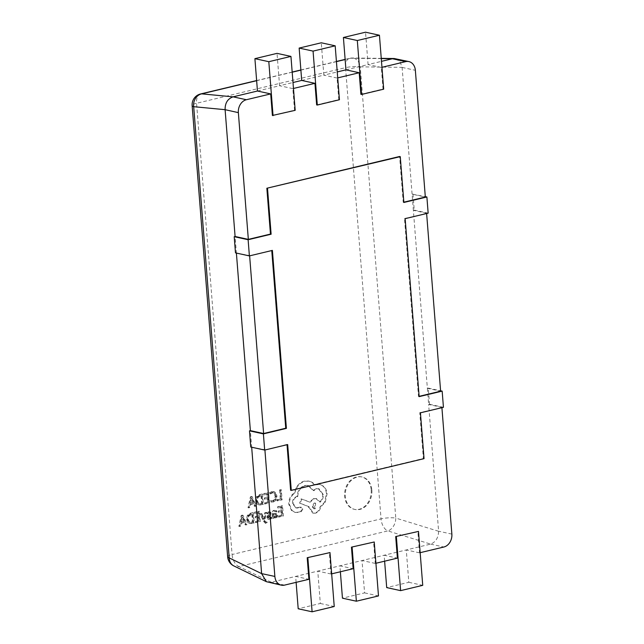 <?xml version="1.0" encoding="UTF-8"?>
<svg xmlns="http://www.w3.org/2000/svg" width="644" height="644" viewBox="0 0 644 644"><rect width="100%" height="100%" fill="white"/><g stroke="black" fill="none" stroke-linecap="round" stroke-linejoin="round"><path stroke-width="0.48" stroke-dasharray="3.22 2.42" d="M371.194 489.915A16.631 13.162 -77.7 0 1 354.369 509.34A16.631 13.162 -77.7 0 1 344.637 496.266A16.631 13.162 -77.7 0 1 361.461 476.85A16.631 13.162 -77.7 0 1 371.194 489.915M371.854 490.06A16.631 13.162 -77.7 0 1 355.029 509.485A16.631 13.162 -77.7 0 1 345.305 496.411A16.631 13.162 -77.7 0 1 362.121 476.987A16.631 13.162 -77.7 0 1 371.854 490.06M241.87 515.554L243.021 515.281L246.99 524.683L245.799 524.965L244.784 522.381L241.315 523.21L240.679 526.188L239.496 526.47L241.87 515.554L241.202 515.409L242.353 515.136L246.33 524.538L245.139 524.82L244.124 522.236L240.647 523.065L240.019 526.043L238.827 526.325L241.202 515.409M255.716 521.415L259.13 520.594L258.856 517.18L255.877 517.897L255.789 516.73L258.767 516.021L258.51 512.769L255.29 513.534L255.201 512.366L259.492 511.344L260.289 521.495L255.813 522.574L255.716 521.415L255.056 521.27L259.13 520.594M261.931 513.719L264.161 519.346L265.392 512.89L266.56 512.608L264.797 520.408L265.352 521.616L266.503 522.381L267.083 522.091L267.18 523.226L266.511 523.491L265.207 523.363L265.851 523.347L263.541 521.535L260.184 513.832L261.931 513.719L260.844 513.976L264.201 521.68L265.851 523.347L267.18 523.226M261.263 513.574L263.493 519.201L264.732 512.745L265.9 512.463L264.129 520.263L265.465 522.244L267.083 522.091M271.567 517.204L271.671 518.517L270.094 519.33L268.315 519.169L267.518 517.76L267.775 516.48L270.182 513.622L268.967 512.914L267.493 513.799L267.397 512.568L268.781 511.908L270.48 512.093L271.269 513.477L271.06 514.693L268.596 517.631L269.908 518.315L271.567 517.204L270.907 517.06L271.011 518.372L271.671 518.517M271.011 518.372L269.425 519.185L267.646 519.024L266.858 517.615L267.107 516.335L269.522 513.477L268.307 512.769L266.833 513.654L266.737 512.423L268.121 511.763L269.82 511.948L270.609 513.332L270.399 514.548L267.936 517.486L269.248 518.17L268.492 518.211L269.908 518.315L269.248 518.17L270.907 517.06M269.917 511.875L269.256 511.73L269.917 511.875M269.812 512.986L268.307 512.769L269.812 512.986M268.854 519.378L267.646 519.024L268.854 519.378M276.018 517.913L273.426 516.915L273.491 518.042L272.444 518.291L272.074 513.622C271.929 511.787 272.581 510.692 274.014 510.354L276.775 510.684L276.872 511.916L274.851 511.505L273.789 513.574L276.373 513.501L274.916 513.308L277.073 515.2L276.687 516.866L274.553 517.792L275.213 517.937L274.062 517.06L274.151 518.187L273.104 518.436L272.742 513.767C272.597 511.932 273.241 510.837 274.674 510.499L276.775 510.684L275.479 510.314L276.115 510.539L276.212 511.779L274.191 511.36L273.128 513.429L275.576 513.453L277.733 515.345L277.347 517.011L275.213 517.937M261.11 504.888L259.202 504.944L257.761 504.236L256.207 500.75L257.181 496.846L260.224 494.753L262.607 494.181L263.404 504.341L258.542 504.799L257.101 504.091L255.547 500.613L256.521 496.709L259.564 494.608L261.939 494.037L262.744 504.196L260.45 504.743M277.612 499.76L280.937 498.963L280.229 489.971L281.299 489.714L282.104 499.865L277.709 500.919L277.612 499.76L276.952 499.615L280.937 498.963M271.092 502.07L270.995 500.815L271.615 501.024L270.335 500.67L273.201 500.984L275.254 499.398L275.849 496.307L274.73 493.465L272.372 492.877L270.456 493.948L270.351 492.579L273.95 491.646L275.471 492.459L276.984 496.113L276.204 500.042L273.45 502.111L271.092 502.07M264.885 502.803L268.29 501.99L268.025 498.577L265.046 499.285L264.95 498.126L267.936 497.41L267.679 494.157L264.459 494.93L264.37 493.763L268.661 492.732L269.458 502.892L264.982 503.962L264.885 502.803L264.225 502.658L268.29 501.99M251.031 496.951L252.182 496.677L256.159 506.071L254.968 506.353L253.953 503.769L250.484 504.598L249.848 507.585L248.656 507.866L251.031 496.951L250.371 496.806L251.522 496.532L255.499 505.926L254.308 506.208L253.285 503.624L249.816 504.453L249.188 507.44L247.996 507.722L250.371 496.806M278.796 515.892L282.201 515.079L281.935 511.658L278.957 512.374L278.86 511.207L281.839 510.499L281.589 507.247L278.369 508.019L278.28 506.852L282.571 505.822L283.368 515.981L278.884 517.052L278.796 515.892L278.136 515.747L282.201 515.079M251.949 523.491L250.041 523.556L248.6 522.848L247.046 519.362L248.012 515.458L251.063 513.357L253.438 512.793L254.235 522.944L249.373 523.411L247.932 522.703L246.378 519.217L247.352 515.313L250.395 513.212L252.778 512.648L253.575 522.799L251.281 523.347M294.517 493.409L297.27 486.945C299.412 483.942 301.996 482.05 305.031 481.261L309.394 481.197L312.364 482.372L315.222 484.932L320.036 484.409L323.658 486.292C325.655 488.136 326.798 490.656 327.088 493.859L325.22 502.328L320.752 506.925C320.036 510.233 318.289 512.318 315.512 513.179L313.378 513.212L308.967 506.659L300.249 503.294L301.786 499.028L310.118 502.183L314.369 498.665L316.486 498.641L320.318 502.103C322.435 500.259 323.441 497.764 323.344 494.608L318.989 488.772L316.856 488.804L313.797 490.639L308.387 485.552L305.312 485.608C300.692 487.202 298.164 490.873 297.729 496.613L297.254 496.725C294.469 497.723 293.076 499.969 293.076 503.463L296.449 508.036L301.464 507.271L300.144 507.142L302.157 508.937L300.611 511.586L297.117 512.423L294.847 512.334L291.466 510.467L288.737 504.131C288.665 499.39 290.372 495.767 293.857 493.264L296.61 486.8C298.744 483.797 301.336 481.905 304.371 481.116L308.734 481.052L311.704 482.227L314.562 484.787L319.376 484.264L322.998 486.148C324.995 487.991 326.138 490.511 326.428 493.715L324.56 502.183L320.092 506.78C319.376 510.088 317.629 512.173 314.852 513.035L312.718 513.067L308.299 506.514L299.589 503.149L301.118 498.883L309.458 502.038L313.709 498.52L315.826 498.496L319.649 501.958C321.767 500.114 322.781 497.619 322.684 494.463L318.329 488.627L316.188 488.659L313.137 490.495L307.719 485.407L304.652 485.463C300.032 487.057 297.504 490.728 297.069 496.468L296.594 496.58C293.809 497.579 292.416 499.825 292.416 503.318L295.789 507.891L300.144 507.142L302.817 509.082L301.271 511.73L295.507 512.479L292.135 510.611L289.398 504.276C289.333 499.535 291.04 495.912 294.517 493.409L293.857 493.264M290.621 490.261L423.366 458.504L419.759 412.667L441.913 407.668M287.675 444.561L287.039 444.714M287.015 444.416L264.909 450.003M331.66 573.852L331.024 574.005L329.326 552.431M375.911 563.267L375.275 563.419L373.576 541.846M420.162 552.681L419.526 552.834L417.827 531.268M249.631 255.853L271.76 250.556M251.675 447.226L264.893 449.705M441.889 407.37L428.638 404.48L438.62 531.284C438.363 537.829 435.706 542.103 430.659 544.116L271.269 582.24L268.001 582.248M419.759 412.667L420.427 412.812M424.034 458.649L423.366 458.504M419.147 396.632L418.487 396.487L404.48 218.509L405.14 218.654M418.487 396.487L419.123 396.334M404.48 218.509L426.626 213.518M236.396 253.076L249.606 255.555M426.61 213.22L413.359 210.33L427.366 388.3L440.617 391.198M272.396 250.403L271.736 250.258M403.869 202.474L403.208 202.329L399.602 156.492M403.208 202.329L403.844 202.176M360.898 94.314L383.019 89.025L381.32 67.451L381.964 67.298M316.647 104.9L338.768 99.611L337.07 78.037L337.714 77.884M272.396 115.485L294.525 110.188L292.827 88.614L293.463 88.461M296.119 582.353L295.652 576.404L308.903 579.294M331.024 574.005L317.774 571.115L320.326 603.476L298.196 608.765M340.37 571.767L339.903 565.818L353.145 568.716M375.275 563.419L362.025 560.53L364.576 592.891L342.447 598.179M384.621 561.19L384.154 555.241L397.396 558.131M419.526 552.834L406.275 549.944L408.819 582.305L386.698 587.594M292.827 88.614L279.577 85.724L292.996 82.521M337.07 78.037L323.827 75.139L337.247 71.935M381.32 67.451L368.078 64.561L381.49 61.349M395.521 58.668L400.021 61.744L402.114 67.411L412.088 194.15L425.33 197.04M257.455 91.021L279.577 85.724L277.033 53.363M301.698 80.436L323.827 75.139L321.276 42.786M345.949 69.85L368.078 64.561L365.526 32.2M412.973 193.933L414.245 210.113L413.359 210.33L412.088 194.15L425.298 196.629M427.366 388.3L428.638 404.48L429.524 404.271L428.252 388.091L427.366 388.3M250.758 447.025L251.643 446.815L250.371 430.635M235.479 252.875L236.364 252.665L235.092 236.485M438.62 531.284L395.778 518.074A11.085 7.768 -72.9 0 1 387.825 530.906L430.659 544.116M381.272 58.596L350.626 58.226A11.085 8.267 -89.3 0 1 352.292 58.016A11.085 8.267 -89.3 0 1 360.27 66.847L402.106 67.346M271.269 582.24L238.86 566.535A11.085 9.08 -64.2 0 1 233.869 565.939M383.019 89.025L383.679 89.17M338.768 99.611L339.436 99.748M294.525 110.188L295.185 110.333M408.819 582.305L422.73 585.34M364.576 592.891L378.487 595.925M320.326 603.476L334.236 606.511M414.245 210.113L428.155 213.148M429.524 404.271L443.434 407.306M428.252 388.091L440.577 390.779M280.269 498.818L279.56 489.826L280.639 489.569L281.436 499.72L277.041 500.774L276.952 499.615M277.041 500.774L277.709 500.919M279.56 489.826L280.229 489.971M280.639 489.569L281.299 489.714M281.436 499.72L282.104 499.865M269.796 493.803L269.683 492.435L273.289 491.501L274.803 492.314L276.316 495.969L275.535 499.897L272.782 501.966L270.432 501.926L270.335 500.67L272.541 500.839L274.594 499.253L275.181 496.162L274.07 493.32L272.935 492.7L271.712 492.732L269.796 493.803L270.456 493.948M269.683 492.435L270.351 492.579M267.63 501.845L267.365 498.432L264.378 499.14L264.29 497.981L267.268 497.265L267.01 494.012L263.798 494.785L263.702 493.618L268.001 492.588L268.798 502.747L264.314 503.817L264.225 502.658M264.314 503.817L264.982 503.962M267.365 498.432L268.025 498.577M264.378 499.14L265.046 499.285M264.29 497.981L264.95 498.126M267.268 497.265L267.936 497.41M267.01 494.012L267.679 494.157M263.798 494.785L264.459 494.93M263.702 493.618L264.37 493.763M268.001 492.588L268.661 492.732M268.798 502.747L269.458 502.892M260.957 495.461L261.577 503.294L258.848 503.64L257.801 503.117L256.682 500.372L257.367 497.297L259.701 495.767L261.617 495.606L262.237 503.439L259.508 503.785L258.469 503.262L257.342 500.517L258.035 497.442L261.617 495.606M262.744 504.196L263.404 504.341M261.939 494.037L262.607 494.181M261.577 503.294L262.237 503.439M252.859 502.561L250.057 503.23L251.063 497.965L252.859 502.561L253.519 502.706L250.725 503.375L251.748 498.102L253.519 502.706M247.996 507.722L248.656 507.866M251.522 496.532L252.182 496.677M255.499 505.926L256.159 506.071M254.308 506.208L254.968 506.353M253.285 503.624L253.953 503.769M249.816 504.453L250.484 504.598M249.188 507.44L249.848 507.585M250.057 503.23L250.725 503.375M250.983 498.706L251.651 498.85M251.281 498.633L251.941 498.778M281.541 514.934L281.267 511.513L278.288 512.23L278.2 511.07L281.178 510.354L280.921 507.102L277.709 507.875L277.612 506.707L281.911 505.677L282.708 515.836L278.224 516.907L278.136 515.747M278.224 516.907L278.884 517.052M281.267 511.513L281.935 511.658M278.288 512.23L278.957 512.374M278.2 511.07L278.86 511.207M281.178 510.354L281.839 510.499M280.921 507.102L281.589 507.247M277.709 507.875L278.369 508.019M277.612 506.707L278.28 506.852M281.911 505.677L282.571 505.822M282.708 515.836L283.368 515.981M275.656 514.5L275.769 516.271L274.996 516.786L273.821 516.464L273.201 514.403L274.61 514.298L276.316 514.645L276.437 516.416L275.664 516.931L274.481 516.609L273.917 515.24L273.861 514.54L275.656 514.5M274.996 516.786L273.821 516.464L274.996 516.786M276.212 511.779L276.872 511.916M273.128 513.429L273.789 513.574M273.491 518.042L274.151 518.187M272.444 518.291L273.104 518.436M273.201 514.403L273.861 514.54M268.379 515.071L269.047 515.216M266.833 513.654L267.493 513.799M266.737 512.423L267.397 512.568M269.192 515.82L269.852 515.965M260.184 513.832L260.844 513.976M263.324 518.645L263.984 518.79M263.493 519.201L264.161 519.346M263.525 519.193L264.185 519.338M263.605 518.565L264.265 518.71M264.732 512.745L265.392 512.89M265.9 512.463L266.56 512.608M264.129 520.263L264.797 520.408M266.423 521.954L266.511 523.081M258.461 520.457L258.196 517.035L255.217 517.752L255.121 516.585L258.099 515.876L257.85 512.624L254.63 513.389L254.541 512.221L258.832 511.199L259.629 521.35L255.145 522.429L255.056 521.27M255.145 522.429L255.813 522.574M258.196 517.035L258.856 517.18M255.217 517.752L255.877 517.897M255.121 516.585L255.789 516.73M258.099 515.876L258.767 516.021M257.85 512.624L258.51 512.769M254.63 513.389L255.29 513.534M254.541 512.221L255.201 512.366M258.832 511.199L259.492 511.344M259.629 521.35L260.289 521.495M251.788 514.073L252.408 521.898L249.679 522.244L248.64 521.721L247.513 518.984L248.206 515.9L250.532 514.371L252.456 514.218L253.068 522.043L250.339 522.389L249.3 521.865L248.173 519.128L248.866 516.045L252.456 514.218M253.575 522.799L254.235 522.944M252.778 512.648L253.438 512.793M252.408 521.898L253.068 522.043M243.69 521.165L240.896 521.833L241.894 516.569L243.69 521.165L244.35 521.31L241.556 521.978L242.579 516.713L244.35 521.31M238.827 526.325L239.496 526.47M242.353 515.136L243.021 515.281M246.33 524.538L246.99 524.683M245.139 524.82L245.799 524.965M244.124 522.236L244.784 522.381M240.647 523.065L241.315 523.21M240.019 526.043L240.679 526.188M240.896 521.833L241.556 521.978M241.822 517.317L242.482 517.462M242.112 517.245L242.772 517.39M314.57 508.688L313.733 508.704L312.034 506.426L314.127 503.061L314.956 503.045L314.57 508.688L315.23 508.832L314.393 508.849L312.702 506.57L314.787 503.206L315.624 503.189L315.23 508.832M288.737 504.131L289.398 504.276M296.61 486.8L297.27 486.945M314.562 484.787L315.222 484.932M320.092 506.78L320.752 506.925M308.299 506.514L308.967 506.659M299.589 503.149L300.249 503.294M301.118 498.883L301.786 499.028M309.458 502.038L310.118 502.183M319.649 501.958L320.318 502.103M313.137 490.495L313.797 490.639M297.069 496.468L297.729 496.613M297.126 507.931L297.786 508.076M300.611 511.586L301.271 511.73M297.117 512.423L297.778 512.568M227.654 556.827A11.085 2.415 -4.5 0 1 232.082 554.516A11.085 6.335 -103.5 0 0 238.86 566.535L387.825 530.906A11.085 6.335 -103.5 0 1 381.047 518.879L232.082 554.516L196.565 103.29L345.538 67.66L381.047 518.879A11.085 2.415 175.5 0 1 395.778 518.074L360.27 66.847A11.085 2.415 -4.5 0 0 345.538 67.66A11.085 6.335 -103.5 0 1 349.579 58.322A11.085 6.335 -103.5 0 1 350.626 58.226L345.136 59.538M451.863 534.109L438.612 531.22M284.559 585.114L271.317 582.224M430.611 544.124L443.861 547.014M402.114 67.411L415.356 70.301M336.434 61.623L300.893 70.124M292.183 72.2L256.642 80.701M200.614 93.952A11.085 6.335 -103.5 0 0 196.565 103.29A11.085 2.415 175.5 0 0 192.137 105.6M272.782 501.966L273.45 502.111M272.541 500.839L273.201 500.984M274.594 499.253L275.254 499.398M275.181 496.162L275.849 496.307M274.07 493.32L274.73 493.465M271.712 492.732L272.372 492.877M271.623 491.549L272.291 491.694M274.803 492.314L275.471 492.459M276.316 495.969L276.984 496.113M275.535 499.897L276.204 500.042M257.101 504.091L257.761 504.236M255.547 500.613L256.207 500.75M256.521 496.709L257.181 496.846M259.564 494.608L260.224 494.753M259.701 495.767L260.361 495.912M260.361 503.584L261.029 503.729M257.801 503.117L258.469 503.262M256.682 500.372L257.342 500.517M257.367 497.297L258.035 497.442M274.014 510.354L274.674 510.499M274.191 511.36L274.851 511.505M277.073 515.2L277.733 515.345M276.687 516.866L277.347 517.011M272.074 513.622L272.742 513.767M276.01 515.353L276.67 515.498M275.769 516.271L276.437 516.416M273.257 515.095L273.917 515.24M269.425 519.185L270.094 519.33M266.858 517.615L267.518 517.76M267.107 516.335L267.775 516.48M269.345 514.202L270.013 514.347M269.522 513.477L270.182 513.622M268.121 511.763L268.781 511.908M270.609 513.332L271.269 513.477M270.399 514.548L271.06 514.693M268.154 516.73L268.814 516.874M267.936 517.486L268.596 517.631M264.692 521.471L265.352 521.616M263.541 521.535L264.201 521.68M247.932 522.703L248.6 522.848M246.378 519.217L247.046 519.362M247.352 515.313L248.012 515.458M250.395 513.212L251.063 513.357M250.532 514.371L251.192 514.516M251.2 522.187L251.86 522.332M248.64 521.721L249.3 521.865M247.513 518.984L248.173 519.128M248.206 515.9L248.866 516.045M304.371 481.116L305.031 481.261M311.704 482.227L312.364 482.372M315.906 484.312L316.574 484.457M322.998 486.148L323.658 486.292M326.428 493.715L327.088 493.859M324.56 502.183L325.22 502.328M314.852 513.035L315.512 513.179M308.355 507.231L309.023 507.375M313.709 498.52L314.369 498.665M322.684 494.463L323.344 494.608M316.188 488.659L316.856 488.804M304.652 485.463L305.312 485.608M296.594 496.58L297.254 496.725M292.416 503.318L293.076 503.463M299.79 507.295L300.45 507.44M302.157 508.937L302.817 509.082M291.466 510.467L292.135 510.611M355.029 509.485L354.369 509.34M345.128 59.385L349.579 58.322A11.085 11.085 0 0 1 352.292 58.016L381.256 58.363M256.626 80.556L292.175 72.056M300.877 69.971L336.418 61.47M362.121 476.987L361.461 476.85M272.935 492.7L273.595 492.845M273.289 491.501L273.95 491.646M258.542 504.799L259.202 504.944M259.508 503.785L258.848 503.64M275.262 511.344L275.922 511.489M275.938 514.467L275.278 514.323M275.077 516.947L274.416 516.802M268.902 512.745L269.562 512.89M249.373 523.411L250.041 523.556M250.339 522.389L249.679 522.244M308.734 481.052L309.394 481.197M319.376 484.264L320.036 484.409M312.718 513.067L313.378 513.212M315.826 498.496L316.486 498.641M318.329 488.627L318.989 488.772M307.719 485.407L308.387 485.552M295.789 507.891L296.449 508.036M294.847 512.334L295.507 512.479M314.393 508.849L313.733 508.704M315.624 503.189L314.956 503.045"/><path stroke-width="0.97" d="M441.913 407.668L451.863 534.109A11.085 8.775 102.3 0 1 443.861 547.014L420.162 552.681M287.039 444.714L290.621 490.261L291.281 490.406L424.034 458.649L420.427 412.812L443.434 407.306L442.162 391.125L419.147 396.632L405.14 218.654L428.155 213.148L426.883 196.975L403.869 202.474L400.262 156.637L399.602 156.492L266.849 188.241L270.464 234.078L271.124 234.223L248.117 239.729L249.389 255.91L272.396 250.403L286.403 428.381L263.396 433.887L264.668 450.067L287.675 444.561L291.281 490.406M274.867 576.444A11.085 8.775 102.3 0 0 281.348 585.163L266.391 581.693L261.617 573.619L274.867 576.444L264.909 450.003M281.348 585.163A11.085 8.775 102.3 0 0 284.559 585.114L308.903 579.294L307.204 557.72L329.986 552.576L334.236 606.511L312.107 611.8L307.864 557.865M329.986 552.576L307.204 557.72M351.455 547.142L374.236 541.99L351.455 547.142L353.145 568.716L331.66 573.852M395.698 536.557L418.487 531.413L395.698 536.557L397.396 558.131L375.911 563.267M271.76 250.556L285.743 428.236L263.613 433.525L249.631 255.853M261.617 573.554L251.675 447.226M419.123 396.334L440.617 391.198L426.626 213.518M263.613 433.525L250.371 430.635L236.396 253.076M285.743 428.236L286.403 428.381M270.464 234.078L248.334 239.375L238.361 112.636L225.11 109.681C224.998 103.056 227.646 98.782 233.064 96.85L257.455 91.021L270.697 93.911L272.396 115.485L295.185 110.333L290.943 56.406L268.814 61.695L273.056 115.63M403.844 202.176L425.33 197.04L415.356 70.301A11.085 8.775 102.3 0 0 408.876 61.583A11.085 8.775 102.3 0 0 405.656 61.631L392.413 58.741L394.2 58.524L408.876 61.583M381.964 67.298L405.656 61.631M361.558 94.459L383.679 89.17L379.437 35.235L365.526 32.2L343.405 37.489L357.315 40.524L361.558 94.459L360.898 94.314L359.199 72.74L337.714 77.884M317.307 105.044L339.436 99.748L335.186 45.821L321.276 42.786L299.154 48.075L313.065 51.109L317.307 105.044L316.647 104.9L314.948 83.326L293.463 88.461M233.112 96.842L246.362 99.731L270.697 93.911M246.362 99.731A11.085 8.775 102.3 0 0 238.361 112.636M292.996 82.521L301.698 80.436L314.948 83.326M337.247 71.935L345.949 69.85L359.199 72.74M381.49 61.349L392.413 58.741M248.334 239.375L235.092 236.485L225.11 109.746M225.11 109.681L193.699 106.687L229.208 557.913A11.085 2.415 -4.5 0 1 227.654 556.827A11.085 11.085 0 0 0 233.869 565.939A11.085 9.08 -64.2 0 1 229.208 557.913L261.617 573.619M256.642 80.701L201.653 93.855A11.085 6.335 -103.5 0 0 200.614 93.952A11.085 11.085 0 0 0 192.137 105.6A11.085 2.415 175.5 0 0 193.699 106.687A11.085 9.588 -84.6 0 1 201.653 93.855L233.064 96.85M343.405 37.489L345.949 69.85M379.437 35.235L357.315 40.524M299.154 48.075L301.698 80.436M335.186 45.821L313.065 51.109M290.943 56.406L277.033 53.363L254.903 58.66L257.455 91.021M254.903 58.66L268.814 61.695M418.487 531.413L422.73 585.34L400.608 590.637L386.698 587.594L384.621 561.19M400.608 590.637L396.366 536.702M374.236 541.99L378.487 595.925L356.357 601.214L342.447 598.179L340.37 571.767M356.357 601.214L352.115 547.287M312.107 611.8L298.196 608.765L296.119 582.353M400.262 156.637L266.849 188.241M267.518 188.386L271.124 234.223M235.092 236.485L234.207 236.694L235.479 252.875L249.389 255.91M234.207 236.694L248.117 239.729M425.298 196.629L426.883 196.975M250.371 430.635L249.486 430.852L250.758 447.025L264.668 450.067M249.486 430.852L263.396 433.887M440.577 390.779L442.162 391.125M392.462 58.725L381.272 58.596M345.136 59.538L336.434 61.623M300.893 70.124L292.183 72.2M381.256 58.363L394.2 58.524M233.869 565.939L266.391 581.693M200.614 93.952L256.626 80.556M292.175 72.056L300.877 69.971M336.418 61.47L345.128 59.385M227.654 556.827L192.137 105.6"/></g></svg>
